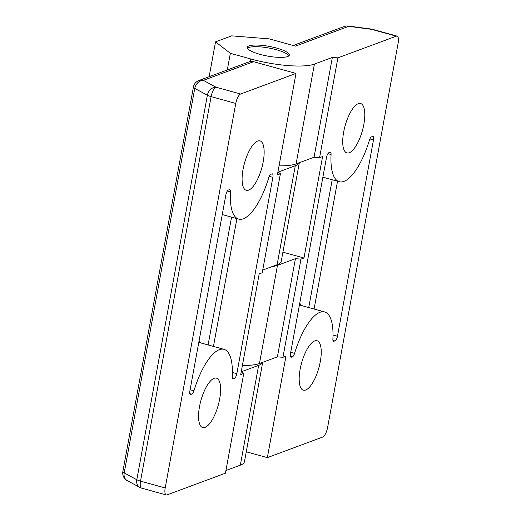 <?xml version="1.0" encoding="UTF-8"?>
<svg xmlns="http://www.w3.org/2000/svg" width="521" height="521" viewBox="0 0 521 521"><rect width="100%" height="100%" fill="white"/><g stroke="black" fill="none" stroke-linecap="round" stroke-linejoin="round"><path stroke-width="0.78" d="M363.821 124.467A25.64 8.981 105.5 0 0 360.591 103.497A25.64 8.981 105.5 0 0 343.684 131.95A25.64 8.981 105.5 0 0 346.914 152.92A25.64 8.981 105.5 0 0 363.821 124.467M300.142 369.2A25.64 8.981 -74.5 0 1 317.048 340.754A25.64 8.981 -74.5 0 1 320.278 361.724A25.64 8.981 -74.5 0 1 303.372 390.177A25.64 8.981 -74.5 0 1 300.142 369.2M249.018 45.881A21.368 4.91 10.4 0 0 247.286 47.359A21.368 4.91 10.4 0 0 263.587 55.259A21.368 4.91 10.4 0 0 287.592 56.555A21.368 4.91 10.4 0 0 289.318 55.076A21.368 4.91 10.4 0 0 273.024 47.177A21.368 4.91 10.4 0 0 249.018 45.881M333.017 335.055L337.452 336.279L373.492 139.928A4.272 1.498 -74.5 0 0 372.951 136.437A4.272 1.498 -74.5 0 0 372.561 136.463L371.506 136.854A4.272 1.498 -74.5 0 0 369.389 140.279A51.279 17.961 -74.5 0 1 339.327 181.718A51.279 17.961 -74.5 0 1 331.076 154.522L327.924 153.649M337.452 336.279A4.272 1.498 -74.5 0 1 335.023 340.995L332.952 340.421M333.258 341.19L335.023 340.995M333.968 341.385A4.272 1.498 -74.5 0 1 333.577 341.418A4.272 1.498 -74.5 0 1 332.886 339.151A51.279 17.961 -74.5 0 0 324.635 311.949A51.279 17.961 -74.5 0 0 294.573 353.388A4.272 1.498 -74.5 0 1 292.457 356.813L290.386 356.24M290.692 357.009L292.457 356.813M291.402 357.204A4.272 1.498 -74.5 0 1 291.011 357.23A4.272 1.498 -74.5 0 1 290.471 353.739L326.511 157.388A4.272 1.498 -74.5 0 1 328.94 152.673L329.995 152.282A4.272 1.498 -74.5 0 1 330.386 152.256A4.272 1.498 -74.5 0 1 331.076 154.522M348.308 26.05A8.544 8.544 0 0 0 344.218 26.512A8.544 7.763 69.6 0 1 348.699 26.343A8.544 1.817 97.5 0 0 348.308 26.05L371.226 29.052A8.544 1.817 97.5 0 1 371.616 29.345A8.544 2.996 -74.5 0 1 372.391 29.287L397.061 36.112A8.544 2.996 105.5 0 1 398.142 43.1L327.566 427.624A8.544 2.996 105.5 0 1 322.707 437.047L267.345 457.627L285.964 356.175L282.942 357.302L300.962 259.126L303.977 257.999L322.597 156.554L319.581 157.674L337.895 57.864L396.286 36.17L371.616 29.345L348.699 26.343L295.459 46.128L269.227 38.867L231.656 35.858L215.544 41.843L230.347 53.318L250.875 58.997A49.046 11.267 10.4 0 0 314.41 64.09L332.359 57.421L337.895 57.864M397.061 36.112A8.544 2.996 105.5 0 0 396.286 36.17M300.962 259.126L295.427 258.683L277.472 265.352A49.046 11.267 -169.6 0 1 271.89 266.667M282.942 357.302L277.406 356.852L295.427 258.683M277.406 356.852L259.458 363.528A49.046 11.267 -169.6 0 1 242.395 365.455M267.345 457.627L246.277 451.798M209.149 76.704L215.544 41.843M319.581 157.674L314.046 157.231L332.359 57.421M314.046 157.231L296.091 163.907A49.046 11.267 -169.6 0 1 279.035 165.834M227.286 69.964L230.347 53.318M303.977 257.999L282.916 252.177M199.517 406.595A25.64 8.981 105.5 0 0 202.747 427.565A25.64 8.981 105.5 0 0 219.647 399.119A25.64 8.981 105.5 0 0 216.417 378.142A25.64 8.981 105.5 0 0 199.517 406.595M263.19 161.862A25.64 8.981 -74.5 0 1 246.29 190.315A25.64 8.981 -74.5 0 1 243.06 169.338A25.64 8.981 -74.5 0 1 259.959 140.891A25.64 8.981 -74.5 0 1 263.19 161.862M190.067 394.404L191.832 394.208L189.761 393.635M190.771 394.599A4.272 1.498 -74.5 0 1 190.386 394.625A4.272 1.498 -74.5 0 1 189.846 391.134L225.88 194.782A4.272 1.498 -74.5 0 1 228.309 190.067L229.37 189.677A4.272 1.498 -74.5 0 1 229.761 189.644A4.272 1.498 -74.5 0 1 230.445 191.91L227.293 191.044M232.386 372.45L236.827 373.674L272.861 177.322A4.272 1.498 -74.5 0 0 272.32 173.832A4.272 1.498 -74.5 0 0 271.936 173.858L270.874 174.248A4.272 1.498 -74.5 0 0 268.758 177.674A51.279 17.961 -74.5 0 1 238.703 219.113A51.279 17.961 -74.5 0 1 230.445 191.91M236.827 373.674A4.272 1.498 -74.5 0 1 234.398 378.389L232.32 377.816M232.626 378.585L234.398 378.389M233.336 378.78A4.272 1.498 -74.5 0 1 232.946 378.813A4.272 1.498 -74.5 0 1 232.262 376.546A51.279 17.961 -74.5 0 0 224.004 349.344A51.279 17.961 -74.5 0 0 193.949 390.783A4.272 1.498 -74.5 0 1 191.832 394.208M295.993 73.435L253.558 61.699L203.34 80.358L215.955 87.189L240.624 94.014L295.993 73.435L277.374 174.887L280.396 173.76L262.226 272.757L259.204 273.877L240.735 374.508L243.756 373.388L225.437 473.198L167.052 494.891A8.544 2.996 105.5 0 1 166.271 494.95A8.544 2.996 105.5 0 1 165.196 487.962L235.766 103.438L211.103 96.619L140.527 481.137L165.196 487.962M240.624 94.014A8.544 2.996 105.5 0 0 235.766 103.438M280.396 173.76L278.214 172.073L295.29 165.73A51.279 11.781 10.4 0 0 299.269 162.721M262.714 270.073L277.12 264.72A51.279 11.781 10.4 0 0 281.262 261.171L299.334 162.702M262.695 362.323L244.473 461.613A51.279 11.781 -169.6 0 1 240.331 465.162L225.932 470.515M243.756 373.388L241.575 371.694L258.65 365.351A51.279 11.781 10.4 0 0 262.636 362.342M122.858 471.518A8.544 8.544 0 0 0 127.196 480.577A8.544 6.793 118.4 0 1 124.193 472.912A8.544 1.967 10.4 0 1 122.858 471.518L193.434 87A8.544 1.967 10.4 0 0 194.769 88.394L124.193 472.912L136.808 479.743L207.384 95.226L194.769 88.394A8.544 6.793 118.4 0 1 203.34 80.358A8.544 7.763 -110.4 0 0 198.866 80.527L249.077 61.869A8.544 7.763 69.6 0 1 253.558 61.699M247.442 48.232A21.368 4.91 -169.6 0 1 268.348 47.925A21.368 4.91 -169.6 0 1 288.699 55.552A21.368 4.91 -169.6 0 1 288.868 55.838M259.458 363.528L277.472 265.352M296.091 163.907L314.41 64.09M250.412 61.517L250.875 58.997M373.492 139.928L369.884 138.931M337.536 181.223L314.078 309.031M290.731 352.326L294.573 353.388M308.732 307.553L332.19 179.745M299.757 303.163A55.552 19.453 -74.5 0 1 300.982 305.404M295.29 165.73L277.12 264.72M258.65 365.351L240.331 465.162M141.601 488.125A8.544 2.996 -74.5 0 1 140.527 481.137A8.544 1.967 10.4 0 1 136.808 479.743A8.544 6.793 118.4 0 0 139.817 487.402A8.544 8.544 0 0 0 141.601 488.125L166.271 494.95M207.384 95.226A8.544 1.967 10.4 0 0 211.103 96.619A8.544 2.996 105.5 0 1 215.955 87.189A8.544 6.793 118.4 0 0 207.384 95.226M236.905 218.618L213.447 346.426M272.861 177.322L269.259 176.326M190.106 389.721L193.949 390.783M199.126 340.558A55.552 19.453 -74.5 0 1 200.357 342.798M208.107 344.941L231.558 217.14M344.218 26.512L293.16 45.49M372.391 29.287A8.544 8.544 0 0 0 371.226 29.052M299.425 304.974L324.635 311.949M322.883 177.166L339.327 181.718M127.196 480.577L139.817 487.402M198.866 80.527A8.544 8.544 0 0 0 193.434 87M222.252 214.561L238.703 219.113M198.794 342.369L224.004 349.344"/></g></svg>
